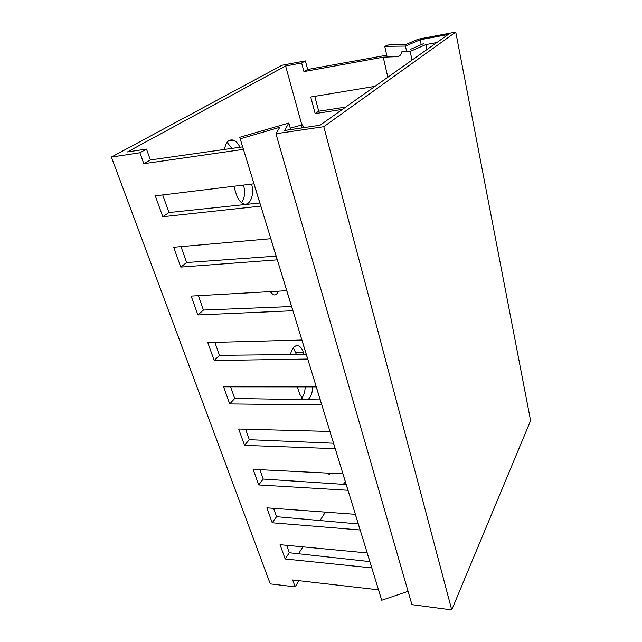 <?xml version="1.0" encoding="UTF-8"?>
<svg xmlns="http://www.w3.org/2000/svg" width="642" height="642" viewBox="0 0 642 642"><rect width="100%" height="100%" fill="white"/><g stroke="black" fill="none" stroke-linecap="round" stroke-linejoin="round"><path stroke-width="0.96" d="M111.403 157.065L139.9 152.748L146.496 149.088L127.461 151.929L285.61 65.99L301.628 62.988L305.375 60.91L282.023 65.251L111.403 157.065L270.282 583.899L295.127 586.852L292.672 579.975L378.539 589.837M286.661 545.315L289.293 552.738L285.168 558.981L371.814 567.897M146.496 149.088L150.34 159.946L143.816 163.694L139.9 152.748M143.816 163.694L243.438 149.361M253.999 183.797L155.308 195.85L162.779 216.731L260.845 206.122M270.836 238.696L173.693 247.25L180.779 267.08L277.32 259.833M286.789 290.698L191.155 296.09L197.905 314.949L292.937 310.744M301.917 340.027L207.775 342.555L214.195 360.515L307.759 359.055M316.289 386.885L223.601 386.821L229.724 403.938L321.843 404.974M329.956 431.448L238.696 429.033L244.538 445.371L335.244 448.662M342.972 473.876L253.108 469.334L258.686 484.943L348.012 490.287M355.379 514.33L266.879 507.846L272.216 522.781L360.186 529.995M367.224 552.947L280.056 544.689L285.168 558.981M289.293 552.738L369.824 561.598M273.58 508.336L276.542 516.698L358.276 523.944M259.906 469.671L263.22 479.052L346.182 484.533M245.597 429.217L249.297 439.69L333.519 443.229M230.598 386.821L234.723 398.489L320.222 399.902M214.869 342.371L219.46 355.331L306.266 354.392M198.362 295.681L203.442 310.062L291.58 306.531M180.996 246.608L186.629 262.53L276.124 256.134M162.723 194.943L168.95 212.55L259.817 202.992M150.34 159.946L242.612 146.874M285.61 65.99L301.844 124.981M345.26 481.516L343.422 484.349M325.414 512.139L319.965 520.55M302.92 546.856L298.45 553.749M239.972 147.251C238.174 143.487 235.967 141.12 233.351 140.141C228.704 139.089 225.759 142.187 224.515 149.442M251.552 184.094C254.778 194.598 250.051 206.515 243.519 203.795C240.445 202.543 238.062 199.413 236.368 194.414L233.784 186.26M270.178 291.637L273.219 294.734C275.418 295.408 277.159 294.221 278.459 291.171M304.011 354.416L303.417 352.49C302.31 349.023 300.713 346.824 298.634 345.918C294.814 344.939 292.078 347.82 290.417 354.561M303.152 399.621L299.694 394.132L297.39 386.869M307.807 399.693C310.8 397.342 312.429 393.073 312.694 386.877M327.637 473.106L328.985 474.245L331.994 473.323M387.832 77.241L383.242 57.17L303.931 71.599L301.628 62.988M342.427 109.389L315.166 113.626L310.728 97.014L374.944 86.365M295.127 586.852L298.979 580.697M227.083 142.299L231.874 148.398M243.551 185.073C245.348 192.415 244.69 198.298 241.577 202.712M270.627 291.612L270.426 292.086M293.314 347.755L296.435 354.496M305.191 386.877C305.014 391.716 303.859 395.496 301.732 398.217M345.677 107.094L318.721 111.218L314.773 96.34M386.749 55.212L307.646 69.464L305.375 60.91M315.166 113.626L318.721 111.218M412.036 60.099L410.166 51.432L401.836 51.793L401.691 52.427C400.889 55.14 399.388 56.552 397.197 56.665L383.242 57.17M410.166 51.432L425.847 44.587L436.809 42.565M423.375 43.728L410.31 49.41M426.882 49.586L425.847 44.587M303.931 71.599L307.646 69.464M276.542 516.698L272.216 522.781M263.22 479.052L258.686 484.943M249.297 439.69L244.538 445.371M234.723 398.489L229.724 403.938M219.46 355.331L214.195 360.515M203.442 310.062L197.905 314.949M186.629 262.53L180.779 267.08M168.95 212.55L162.779 216.731M290.264 128.127L302.639 124.765L300.962 128.055M302.639 124.765L303.441 127.694M408.071 591.338L381.733 600.254L378.483 589.829M455.748 32.1L530.597 420.63L451.735 609.9L411.915 604.652L275.94 133.721L323.785 126.699L455.748 32.1L418.335 39.154L406.025 44.41L389.525 44.659L384.735 46.336L387.158 57.034M381.733 600.254L240.196 138.8L279.784 127.309L275.94 133.721M240.196 138.8L243.374 149.369M290.674 129.58L288.828 123.039L239.675 137.308M288.828 123.039L284.583 130.487L320.053 125.23L448.18 34.508L420.173 39.772L421.2 44.675M406.643 51.585L405.447 46.08L420.173 39.772M405.447 46.08L384.735 46.336M451.735 609.9L323.785 126.699M253.935 183.805L260.78 206.122M270.78 238.704L277.256 259.833M286.725 290.706L292.872 310.744M301.86 340.027L307.695 359.055M316.233 386.885L321.778 404.974M329.9 431.44L335.18 448.662M342.916 473.876L347.948 490.287M355.323 514.33L360.13 529.987M367.168 552.939L371.758 567.897M303.417 352.49L295.834 352.578M228.552 140.847L233.351 140.141M295.577 345.966L298.634 345.918"/></g></svg>
